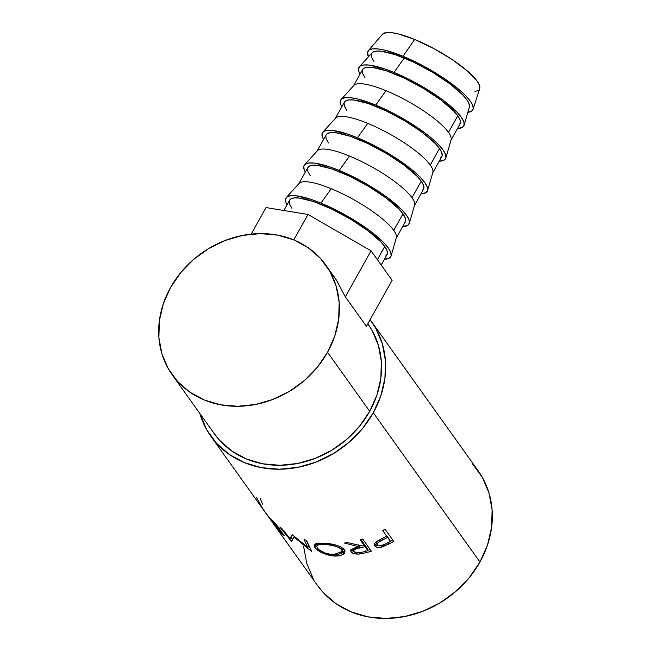 <?xml version="1.0" encoding="UTF-8"?>
<svg xmlns="http://www.w3.org/2000/svg" width="651" height="651" viewBox="0 0 651 651"><rect width="100%" height="100%" fill="white"/><g stroke="black" fill="none" stroke-linecap="round" stroke-linejoin="round"><path stroke-width="0.98" d="M403.018 56.287A60.071 14.257 29.2 0 1 473.09 109.254A60.071 14.257 29.2 0 1 467.849 112.322L471.568 111.191L473.187 108.888L472.772 105.503L470.347 101.157L465.994 96.022L459.899 90.294L443.429 77.949L423.459 66.011L403.018 56.287L385.213 50.257L378.182 48.947L372.771 48.849L369.19 49.972L367.571 52.267L368.466 56.783A60.071 14.257 29.2 0 1 368.336 50.713A60.071 14.257 29.2 0 1 403.018 56.287L414.63 39.459L403.018 56.287M473.09 109.254L479.697 88.642A55.783 13.24 -150.8 0 0 414.63 39.459A55.783 13.24 -150.8 0 0 382.43 34.283L368.336 50.713M394.001 72.416A60.071 14.257 29.2 0 1 464.106 125.285A60.071 14.257 29.2 0 1 457.474 128.548L462.552 127.319L464.171 125.025L463.756 121.639L461.331 117.294L456.978 112.159L443.258 100.327L424.68 87.942L414.443 82.14L394.001 72.416L384.586 68.868L369.166 65.076L363.754 64.978L360.174 66.101L358.555 68.404L358.97 71.789L360.093 74.116A60.071 14.257 29.2 0 1 359.393 66.768A60.071 14.257 29.2 0 1 394.001 72.416L404.255 58.02L394.001 72.416M464.106 125.285L469.355 107.114A55.783 13.24 -150.8 0 0 404.255 58.02A55.783 13.24 -150.8 0 0 372.12 52.772L359.393 66.768M445.845 157.957L451.094 139.786A55.783 13.24 -150.8 0 0 448.515 132.365L457.759 115.821A55.783 13.24 -150.8 0 0 406.395 79.178A55.783 13.24 -150.8 0 0 362.672 69.502L353.428 86.038A55.783 13.24 29.2 0 1 385.994 90.692A55.783 13.24 29.2 0 1 448.515 132.365A55.783 13.24 -150.8 0 0 385.994 90.692L375.741 105.088A60.071 14.257 29.2 0 1 445.845 157.957A60.071 14.257 29.2 0 1 439.213 161.22L444.299 159.991L445.911 157.697L445.496 154.311L443.071 149.966L438.717 144.831L432.622 139.102L424.997 132.999L406.427 120.614L396.182 114.812L375.741 105.088L385.994 90.692A55.783 13.24 -150.8 0 0 353.859 85.444L341.132 99.44A60.071 14.257 29.2 0 1 375.741 105.088L357.936 99.066L350.905 97.748L345.494 97.65L341.913 98.773L340.294 101.076L340.709 104.461L341.832 106.788A60.071 14.257 29.2 0 1 341.132 99.44M427.585 190.629L432.834 172.458A55.783 13.24 -150.8 0 0 430.254 165.029L439.498 148.493A55.783 13.24 -150.8 0 0 388.134 111.85A55.783 13.24 -150.8 0 0 344.412 102.174L335.167 118.71A55.783 13.24 29.2 0 1 367.734 123.364A55.783 13.24 29.2 0 1 430.254 165.029A55.783 13.24 -150.8 0 0 367.734 123.364L357.48 137.76A60.071 14.257 29.2 0 1 427.585 190.629A60.071 14.257 29.2 0 1 420.953 193.892L426.039 192.663L427.65 190.369L427.235 186.983L424.81 182.638L420.465 177.503L414.361 171.774L397.899 159.43L377.922 147.484L357.48 137.76L348.065 134.212L332.645 130.42L327.233 130.322L323.653 131.445L322.033 133.748L322.448 137.133L323.571 139.46A60.071 14.257 29.2 0 1 322.872 132.112A60.071 14.257 29.2 0 1 357.48 137.76L367.734 123.364A55.783 13.24 -150.8 0 0 335.599 118.116L322.872 132.112M409.324 223.301L414.573 205.13A55.783 13.24 -150.8 0 0 411.993 197.701L421.238 181.165A55.783 13.24 -150.8 0 0 369.874 144.522A55.783 13.24 -150.8 0 0 326.151 134.847L316.907 151.382A55.783 13.24 29.2 0 1 349.473 156.037A55.783 13.24 29.2 0 1 411.993 197.701A55.783 13.24 -150.8 0 0 349.473 156.037L339.22 170.432A60.071 14.257 29.2 0 1 409.324 223.301A60.071 14.257 29.2 0 1 402.692 226.564L407.778 225.336L409.389 223.041L408.974 219.656L406.55 215.31L402.204 210.175L388.484 198.343L369.906 185.958L359.661 180.156L339.22 170.432L329.805 166.884L314.384 163.092L308.973 162.994L305.392 164.117L303.781 166.42L304.188 169.805L305.311 172.133A60.071 14.257 29.2 0 1 304.611 164.776A60.071 14.257 29.2 0 1 339.22 170.432L349.473 156.037A55.783 13.24 -150.8 0 0 317.338 150.788L304.611 164.776M391.064 255.973L396.313 237.802A55.783 13.24 -150.8 0 0 393.741 230.373L402.977 213.837A55.783 13.24 -150.8 0 0 351.613 177.194A55.783 13.24 -150.8 0 0 307.89 167.519L298.646 184.054A55.783 13.24 29.2 0 1 331.213 188.709A55.783 13.24 29.2 0 1 393.741 230.373A55.783 13.24 -150.8 0 0 331.213 188.709L320.959 203.104A60.071 14.257 29.2 0 1 391.064 255.973A60.071 14.257 29.2 0 1 384.432 259.228L389.518 258.008L391.129 255.713L390.714 252.319L388.289 247.982L383.944 242.847L370.224 231.015L351.646 218.63L341.401 212.828L320.959 203.104L311.544 199.556L296.124 195.764L290.712 195.666L287.132 196.789L285.52 199.092L285.935 202.477L287.05 204.805A60.071 14.257 29.2 0 1 286.35 197.448A60.071 14.257 29.2 0 1 320.959 203.104L331.213 188.709A55.783 13.24 -150.8 0 0 299.078 183.46L286.35 197.448M381.201 265.014L387.019 254.614A55.783 13.24 -150.8 0 0 384.725 246.509L377.368 259.659L384.725 246.509A55.783 13.24 -150.8 0 0 333.361 209.866A55.783 13.24 -150.8 0 0 289.63 200.191L283.869 210.493M210.908 436.341L317.582 585.583A98.692 85.631 -35.6 0 0 479.95 562.008L373.283 412.767A98.692 85.631 144.4 0 1 210.908 436.341A98.692 85.631 144.4 0 1 199.881 413.531L206.709 429.75L216.571 443.331L229.315 454.439L244.426 462.641L261.344 467.63L279.401 469.208L297.914 467.32L316.166 462.039L333.467 453.56L349.139 442.216L362.583 428.439L373.283 412.767L479.95 562.008L487.501 545.033L491.603 527.408L492.107 509.814L488.982 492.929L482.358 477.403L472.488 463.821M385.034 529.222L393.717 541.363A98.692 85.631 144.4 0 1 388.557 544.171L379.818 547.393L376.628 547.182L374.61 545.668L374.805 543.406L376.132 541.974L384.806 537.148A98.692 85.631 -35.6 0 0 386.694 536.139L382.69 530.532A98.692 85.631 -35.6 0 0 385.034 529.222A98.692 85.631 -35.6 0 1 382.69 530.532L386.694 536.139A98.692 85.631 -35.6 0 1 384.806 537.148L378.093 540.639C374.838 542.568 373.731 544.334 374.789 545.953C376.034 547.532 378.524 547.849 382.275 546.889L388.557 544.171L387.784 542.462L388.557 544.171A98.692 85.631 -35.6 0 0 393.717 541.363L385.034 529.222M362.688 539.044L371.371 551.185A98.692 85.631 144.4 0 1 365.691 552.797L358.432 554.107L353.062 553.326L351.101 551.893L350.816 550.298L353.778 548.191L358.921 546.767L344.371 543.048A98.692 85.631 -35.6 0 0 347.561 542.592L362.086 545.977A98.692 85.631 -35.6 0 0 364.153 545.408L360.149 539.801A98.692 85.631 -35.6 0 0 362.688 539.044A98.692 85.631 -35.6 0 1 360.149 539.801L364.153 545.408L363.819 543.536L360.98 539.557L363.819 543.536L364.153 545.408A98.692 85.631 -35.6 0 1 362.086 545.977L347.561 542.592A98.692 85.631 -35.6 0 1 344.371 543.048L358.921 546.767L350.71 550.86L351.101 551.893C352.427 553.537 355.096 554.261 359.092 554.058L365.691 552.797L365.423 550.901L365.691 552.797A98.692 85.631 -35.6 0 0 371.371 551.185L362.688 539.044M335.493 556.117L328.023 555.026L322.278 552.878L315.995 548.76L314.457 546.824L314.108 545.212L315.735 543.788L319.389 543.146L324.711 543.268L336.6 545.286L341.393 547.157L344.631 550.152L344.916 552.056L344.355 553.252L343.232 554.327L339.399 555.799L335.493 556.117M290.045 538.58L292.104 534.674A98.692 85.631 -35.6 0 0 292.584 534.919L307.85 547.483L304.05 539.557A98.692 85.631 -35.6 0 0 306.409 540.281L311.658 551.356A98.692 85.631 144.4 0 1 311.324 551.242L293.918 536.985L291.607 541.396A98.692 85.631 144.4 0 1 291.322 541.201L279.808 526.993A98.692 85.631 -35.6 0 0 281.72 528.4L290.045 538.58L292.332 534.788L290.045 538.58L281.72 528.4A98.692 85.631 -35.6 0 1 279.808 526.993L291.322 541.201L292.665 539.557L291.322 541.201A98.692 85.631 -35.6 0 0 291.607 541.396L294.293 536.4L293.918 536.985L311.324 551.242A98.692 85.631 -35.6 0 0 311.658 551.356L306.409 540.281A98.692 85.631 -35.6 0 1 304.05 539.557L307.85 547.483L292.584 534.919A98.692 85.631 -35.6 0 1 292.104 534.674L290.045 538.58M275.633 523.567L284.316 535.716A98.692 85.631 144.4 0 1 274.291 524.95L273.396 523.705A98.692 85.631 -35.6 0 0 281.688 532.892L279.019 529.149A98.692 85.631 144.4 0 1 270.726 519.97L269.839 518.725A98.692 85.631 -35.6 0 0 278.123 527.904L274.787 523.233A98.692 85.631 144.4 0 1 266.495 514.054L265.608 512.809A98.692 85.631 -35.6 0 0 275.633 523.567A98.692 85.631 -35.6 0 1 265.608 512.809L266.495 514.054A98.692 85.631 -35.6 0 0 274.787 523.233L278.123 527.904L278.49 527.554L278.123 527.904A98.692 85.631 -35.6 0 1 269.839 518.725L270.726 519.97A98.692 85.631 -35.6 0 0 279.019 529.149L281.688 532.892L282.046 532.542L281.688 532.892A98.692 85.631 -35.6 0 1 273.396 523.705L274.291 524.95A98.692 85.631 -35.6 0 0 284.316 535.716L275.633 523.567M214.171 433.525L219.818 440.532L232 451.151L246.46 459.004L262.638 463.772L279.914 465.286L297.621 463.479L315.084 458.426L331.628 450.313L346.617 439.466L359.474 426.291L369.711 411.294L327.543 352.289A94.395 81.904 144.4 0 1 172.23 374.846A94.395 81.904 144.4 0 1 170.505 287.612A94.395 81.904 144.4 0 1 325.825 265.063A94.395 81.904 144.4 0 1 327.543 352.289L369.711 411.294A94.395 81.904 -35.6 0 0 367.994 324.068L372.014 330.366L378.353 345.217L381.331 361.37L380.859 378.198L376.929 395.059L369.711 411.294A94.395 81.904 -35.6 0 1 214.399 433.843L172.23 374.846M333.141 275.3L336.421 280.101L345.347 296.832L371.054 250.822L308.004 214.456L266.031 207.563L251.18 234.14L266.031 207.563L308.004 214.456L293.78 239.91L308.216 247.754L320.406 258.374L329.845 271.361L336.176 286.22L339.163 302.373L338.683 319.193L334.76 336.054L327.543 352.289L317.306 367.286L304.448 380.461L289.451 391.316L272.907 399.421L255.452 404.474L237.737 406.281L220.469 404.767L204.292 399.999L189.832 392.154L177.65 381.527L168.21 368.539L161.871 353.688L158.885 337.535L159.365 320.707L163.287 303.854L170.505 287.612L180.742 272.614L193.607 259.44L208.597 248.592L225.14 240.488L242.603 235.426L260.31 233.619L277.586 235.133L293.764 239.91L308.004 214.456L371.054 250.822L345.347 296.832L366.415 326.314L392.13 280.312L366.415 326.314L345.347 296.832L336.421 280.101L325.825 265.063M303.635 546.58L306.751 563.465L313.375 578.991M317.346 585.249L323.246 592.573L335.981 603.68L351.101 611.883L368.01 616.871L386.067 618.45L404.588 616.562L422.841 611.281L440.133 602.802L455.806 591.458L469.249 577.681L479.95 562.008A98.692 85.631 -35.6 0 0 478.159 470.811L371.485 321.57A98.692 85.631 144.4 0 1 373.283 412.767L380.827 395.792L384.928 378.166L385.433 360.573L382.308 343.687L375.692 328.161L370.11 319.706A98.692 85.631 144.4 0 1 371.485 321.57M262.646 504.167L260.058 498.259M269.311 517.96L263.11 509.163L256.535 497.535M308.777 545.636L307.85 547.483L308.777 545.636L306.141 540.2L308.777 545.636M292.584 539.459L290.948 537.449L292.584 539.459M309.819 547.499L308.403 546.384L309.819 547.499M314.848 547.442L315.589 545.53L314.889 544.203L315.589 545.53L314.848 547.442C318.363 551.82 324.768 554.685 334.061 556.052L341.856 555.067L344.965 551.666L344.249 549.525C340.554 545.953 334.036 543.87 324.711 543.268L314.156 545.05L314.848 547.442M339.7 553.838L343.419 552.365L344.843 550.713L340.44 553.667M334.484 554.099L334.061 556.052L334.484 554.099M344.843 550.713L345.038 550.103M317.428 545.074L317.371 544.22L318.73 543.007M342.377 549.802L342.157 550.347M340.888 546.742L342.426 549.298M324.719 544.456L325.695 544.521L325.948 543.365L325.695 544.521C333.296 545.042 338.618 546.767 341.677 549.704L341.832 547.743L341.287 547.109M318.225 543.235L316.72 546.075L317.265 547.979L319.584 550.168L325.728 553.228L333.043 554.798C325.492 553.741 320.227 551.47 317.265 547.979L316.703 546.148L318.119 544.944L321.309 544.431L328.12 544.749L335.387 546.205L339.334 547.768L341.677 549.704L342.255 551.454L333.043 554.798L337.438 554.628L341.572 552.837L342.255 551.251L341.832 547.743L342.255 551.462M358.961 552.138L359.092 554.058L358.961 552.138M353.786 551.657L351.092 549.949L351.101 551.893L351.052 549.883M358.693 544.863L358.921 546.767L358.693 544.863M370.207 549.566A96.543 83.767 144.4 0 1 367.856 550.25A96.543 83.767 -35.6 0 0 370.207 549.566M350.865 549.566L354.038 551.731M364.706 544.781L367.603 548.826L364.706 544.781L364.072 544.952L364.706 544.781L365.048 546.653L364.706 544.781M359.596 546.083L360.98 545.758L358.856 546.254L359.596 546.083L359.824 547.987L359.596 546.083M353.469 549.314L354.071 547.906M353.68 551.527L357.456 552.805L362.599 552.081C358.644 553.187 355.674 553.008 353.68 551.527L353.469 550.966L353.68 551.527C353.436 549.843 355.479 548.663 359.824 547.987L365.048 546.653L367.937 550.705L367.603 548.826L367.937 550.705L365.048 546.653L356.097 548.939L354.16 549.835L353.469 550.966L353.745 548.199M362.599 552.081A98.692 85.631 -35.6 0 0 367.937 550.705A98.692 85.631 -35.6 0 1 362.599 552.081M381.641 545.123L382.275 546.889L381.641 545.123M374.268 544.138L374.789 545.953L374.268 544.138L376.091 545.375L378.345 545.652L374.415 544.317M374.431 545.229L374.789 545.953M392.626 539.842A96.543 83.767 144.4 0 1 390.331 541.127A96.543 83.767 -35.6 0 0 392.626 539.842M386.759 535.716L389.656 539.76L386.759 535.716M376.547 542.901L377.051 541.184M377.271 544.985C376.97 543.113 378.849 541.372 382.91 539.76L378.434 542.242L377.181 543.699L377.271 544.985L378.613 545.717L380.811 545.725L385.612 543.943C381.958 545.92 379.175 546.27 377.271 544.985L377.092 544.61M382.91 539.76L382.186 538.035L382.91 539.76L387.589 537.384L390.486 541.437L387.589 537.384L382.91 539.76M376.872 541.412L376.522 542.828L377.1 544.627M385.612 543.943A98.692 85.631 -35.6 0 0 390.486 541.437A98.692 85.631 -35.6 0 1 385.612 543.943M371.054 250.822L392.13 280.312L371.054 250.822M289.605 200.239L290.785 198.978L294.114 197.937L299.143 198.026L313.457 201.541L331.562 209.004L350.694 219.257L367.945 230.755L380.68 241.741L384.725 246.509L386.979 250.545L387.361 253.687L385.864 255.819M291.925 208.287L289.671 204.259L289.288 201.11M393.741 230.373A55.783 13.24 29.2 0 1 396.036 238.478L405.272 221.942A55.783 13.24 -150.8 0 0 402.977 213.837L393.741 230.373M307.866 167.567L309.046 166.306L312.374 165.264L317.403 165.354L331.717 168.869L349.823 176.331L368.954 186.585L386.206 198.083L398.941 209.069L402.977 213.837L405.231 217.873L405.622 221.014L404.116 223.147M310.185 175.615L307.931 171.587L307.549 168.438M411.993 197.701A55.783 13.24 29.2 0 1 414.296 205.806L423.532 189.27A55.783 13.24 -150.8 0 0 421.238 181.165L411.993 197.701M326.127 134.895L327.307 133.634L330.635 132.592L335.664 132.682L349.978 136.205L368.084 143.659L387.215 153.913L404.466 165.411L417.201 176.397L421.238 181.165L423.492 185.201L423.882 188.342L422.377 190.483M328.446 142.943L326.192 138.915L325.809 135.766M430.254 165.029A55.783 13.24 29.2 0 1 432.549 173.133L441.793 156.598A55.783 13.24 -150.8 0 0 439.498 148.493L430.254 165.029M344.387 102.223L345.567 100.962L348.895 99.92L353.916 100.01L368.238 103.533L386.336 110.987L405.475 121.241L422.719 132.739L435.462 143.725L439.498 148.493L441.752 152.529L442.135 155.67L440.637 157.811M346.706 110.271L344.452 106.243L344.07 103.094M448.515 132.365A55.783 13.24 29.2 0 1 450.809 140.461L460.054 123.926A55.783 13.24 -150.8 0 0 457.759 115.821L448.515 132.365M362.64 69.551L363.828 68.29L367.156 67.248L372.177 67.338L386.499 70.861L404.596 78.315L423.736 88.569L440.979 100.067L453.723 111.052L457.759 115.821L460.013 119.857L460.395 122.998L458.898 125.138M364.967 77.599L362.713 73.571L362.33 70.422M372.844 52.153L376.172 51.112L381.193 51.201L395.515 54.725L413.613 62.179L432.752 72.44L449.996 83.938L462.739 94.924L466.775 99.693L469.029 103.721L469.347 107.138M373.983 61.471L371.729 57.434L371.347 54.293M479.689 88.674L479.405 85.159L477.15 81.123L467.451 71.04L452.16 59.575L433.615 48.483L414.63 39.459L398.103 33.86L391.568 32.64L386.548 32.55L382.389 34.324M474.961 91.482L478.29 90.44"/></g></svg>
